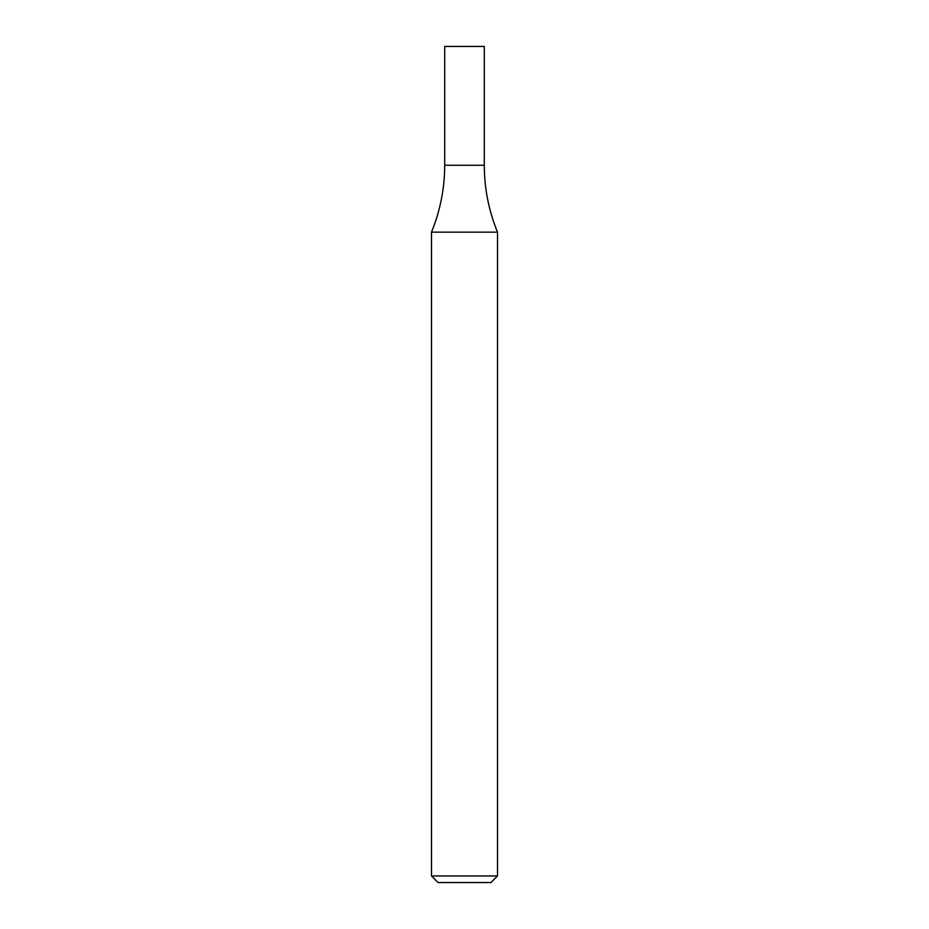 <?xml version="1.0" encoding="UTF-8"?>
<svg xmlns="http://www.w3.org/2000/svg" width="929" height="929" viewBox="0 0 929 929"><rect width="100%" height="100%" fill="white"/><g stroke="black" fill="none" stroke-linecap="round" stroke-linejoin="round"><path stroke-width="1.39" d="M464.5 875.954L497.503 875.954L497.503 232.145L431.497 232.145L431.497 875.954L464.5 875.954M431.497 875.954L438.093 882.55L490.907 882.55L497.503 875.954M497.503 232.145C488.747 210.709 484.346 188.413 484.299 165.269L444.701 165.269L444.701 46.45L484.299 46.45L484.299 165.269L444.701 165.269C444.654 188.413 440.253 210.709 431.497 232.145"/></g></svg>
